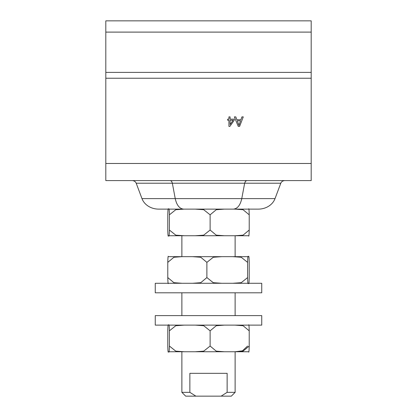 <?xml version="1.0" encoding="UTF-8"?>
<svg xmlns="http://www.w3.org/2000/svg" width="417" height="417" viewBox="0 0 417 417"><rect width="100%" height="100%" fill="white"/><g stroke="black" fill="none" stroke-linecap="round" stroke-linejoin="round"><path stroke-width="0.63" d="M230.095 124.527L233.072 120.237L230.095 120.237L230.095 124.527M227.646 120.237L227.646 119.163L228.928 119.163L228.928 116.885L230.095 116.885L230.095 119.163L234.218 119.163L234.218 120.237L229.882 126.393L228.928 126.393L228.928 120.237L227.646 120.237M236.898 119.762L240.885 119.762L241.928 116.885L243.262 116.885L239.608 126.393L238.248 126.393L234.364 116.885L235.798 116.885L236.898 119.762M240.526 120.784L237.289 120.784L238.957 125.397L240.526 120.784M238.753 124.73L238.957 125.397L239.04 125.032M239.368 123.87L239.473 123.578M238.289 123.422L238.461 123.885M105.809 78.234L105.809 180.592L311.191 180.592L311.191 20.85L105.809 20.85L105.809 78.234L311.191 78.234M178.075 209.12L258.321 209.12A17.566 15.215 180 0 0 275.027 198.607L141.973 198.607L136.203 183.219L172.351 183.219L171.851 181.77L171.033 180.837L170.261 180.592L132.022 180.592A4.394 3.805 180 0 1 136.203 183.219M141.973 198.607A17.566 15.215 -0 0 0 158.679 209.12L183.589 209.12C179.503 208.719 176.719 205.216 175.234 198.607L172.351 183.219L244.649 183.219L245.446 181.322L246.739 180.592L170.261 180.592M183.589 209.12L233.411 209.12C237.497 208.719 240.281 205.216 241.766 198.607L244.649 183.219L280.797 183.219A4.394 3.805 180 0 1 284.978 180.592L246.739 180.592M311.191 180.592L284.978 180.592M132.022 180.592L105.809 180.592M280.797 183.219L275.027 198.607M233.411 209.12L258.321 209.12M181.875 392.345L185.68 396.15L195.886 396.15L189.865 392.345L181.875 392.345L181.875 351.75M189.865 392.345L189.865 373.33L227.135 373.33L227.135 392.345L221.114 396.15L195.886 396.15M221.114 396.15L231.32 396.15L235.125 392.345L227.135 392.345M235.125 235.746L235.125 256.663M235.125 292.797L235.125 315.617M235.125 351.75L235.125 392.345M155.254 292.797L261.746 292.797L261.746 283.284L155.254 283.284L155.254 292.797M155.254 325.124L261.746 325.124L261.746 315.617L155.254 315.617L155.254 325.124M224.44 325.124L216.256 325.724L210.116 330.827L203.725 325.719L195.198 325.124M248.626 325.124C248.886 323.936 249.079 325.839 249.22 330.827L243.085 325.724L234.912 325.124M184.309 325.124L175.781 325.719L169.396 330.827C169.26 325.839 169.062 323.936 168.807 325.124M168.374 325.124C168.114 323.936 167.921 325.839 167.78 330.827L167.78 346.042C167.921 351.036 168.114 352.933 168.374 351.75L168.807 351.75C169.062 352.933 169.26 351.036 169.396 346.042L175.781 351.15L184.309 351.75L168.807 351.75M195.198 351.75L203.725 351.15L210.116 346.042L216.256 351.15L224.44 351.75L184.309 351.75M234.896 351.75L243.075 351.15L249.22 346.042C249.079 351.036 248.886 352.933 248.626 351.75L224.44 351.75M247.604 346.042L242.423 350.859L235.125 351.724M249.22 346.042L249.22 330.827M210.116 346.042L210.116 330.827M169.396 346.042L169.396 330.827M210.116 214.823L203.725 209.715L195.198 209.12L224.44 209.12L216.256 209.72L210.116 214.823L210.116 230.038L216.256 235.146L224.44 235.746L195.198 235.746L203.725 235.146L210.116 230.038M249.22 214.823L243.075 209.72L234.896 209.12L248.626 209.12C248.886 207.932 249.079 209.834 249.22 214.823L249.22 230.038C249.079 235.032 248.886 236.929 248.626 235.746L234.896 235.746L243.075 235.146L249.22 230.038M195.198 209.12L184.309 209.12L175.781 209.715L169.396 214.823C169.26 209.834 169.062 207.932 168.807 209.12L168.374 209.12C168.114 207.932 167.921 209.834 167.78 214.823L167.78 230.038C167.921 235.032 168.114 236.929 168.374 235.746L168.807 235.746C169.062 236.929 169.26 235.032 169.396 230.038L175.781 235.146L184.309 235.746L168.807 235.746M234.896 209.12L224.44 209.12M234.896 235.746L224.44 235.746M169.396 230.038L169.396 214.823M195.198 235.746L184.309 235.746M192.56 283.284L200.744 282.69L206.884 277.581L213.275 282.69L221.802 283.284M168.374 283.284C168.114 284.472 167.921 282.57 167.78 277.581L173.925 282.69L182.104 283.284M232.691 283.284L241.219 282.69L247.604 277.581C247.74 282.57 247.938 284.472 248.193 283.284M248.626 283.284C248.886 284.472 249.079 282.57 249.22 277.581L249.22 262.366C249.079 257.378 248.886 255.475 248.626 256.663L248.193 256.663C247.938 255.475 247.74 257.378 247.604 262.366L241.219 257.258L232.691 256.663L248.193 256.663M221.802 256.663L213.275 257.258L206.884 262.366L200.744 257.263L192.56 256.663L232.691 256.663M182.104 256.663L173.925 257.263L167.78 262.366C167.921 257.378 168.114 255.475 168.374 256.663L192.56 256.663M167.78 262.366L167.78 277.581M206.884 262.366L206.884 277.581M247.604 262.366L247.604 277.581M311.191 163.48L105.809 163.48M311.191 72.381L105.809 72.381M105.809 32.109L311.191 32.109M181.875 315.617L181.875 292.797M181.875 256.663L181.875 235.746"/></g></svg>
